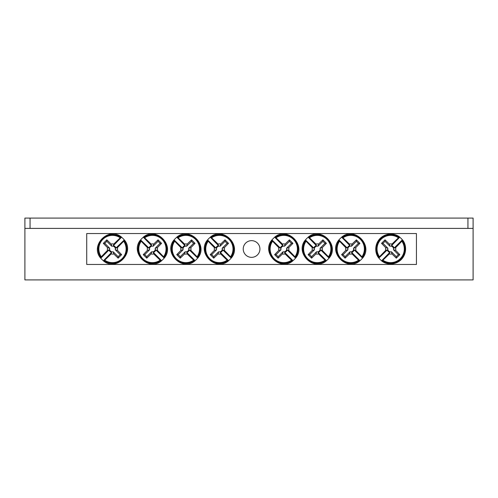 <?xml version="1.0" encoding="UTF-8"?>
<svg xmlns="http://www.w3.org/2000/svg" width="498" height="498" viewBox="0 0 498 498"><rect width="100%" height="100%" fill="white"/><g stroke="black" fill="none" stroke-linecap="round" stroke-linejoin="round"><path stroke-width="0.75" d="M86.72 233.543L416.434 233.543L416.434 264.457L86.72 264.457L86.72 233.543M259.925 249A8.354 8.354 0 0 1 247.4 256.233A8.354 8.354 0 0 1 247.4 241.767A8.354 8.354 0 0 1 259.925 249M379.476 256.781A51.481 4.488 -45 0 1 385.738 250.32A5.104 5.104 0 0 1 385.738 247.68A51.481 4.488 -135 0 1 381.524 243.354A51.163 4.457 -45 0 1 385.029 239.849A51.481 4.488 45 0 1 389.349 244.07A5.104 5.104 0 0 1 391.994 244.07L391.577 245.601A3.517 3.517 0 0 1 394.074 248.097L402.353 239.818L401.867 241.219A13.633 13.633 0 0 1 382.894 260.193L381.487 260.678A14.859 14.859 0 0 1 378.99 258.182L379.476 256.781A13.633 13.633 0 0 1 398.45 237.807L399.857 237.322A14.859 14.859 0 0 1 402.353 239.818L402.502 239.893M399.782 237.173L391.577 245.601M401.867 241.219A51.481 4.488 135 0 1 395.605 247.68A5.104 5.104 0 0 1 395.605 250.32A51.481 4.488 45 0 1 399.819 254.646A51.163 4.457 135 0 1 396.321 258.151A51.481 4.488 -135 0 1 391.994 253.93A5.104 5.104 0 0 1 389.349 253.93L389.772 252.399A3.517 3.517 0 0 1 387.276 249.903L378.847 258.107M381.561 260.828L389.772 252.399M389.349 253.93A51.481 4.488 135 0 1 382.894 260.193M391.994 244.07A51.481 4.488 -45 0 1 398.45 237.807M387.276 249.903L385.738 250.32M395.605 250.32L393.457 249.735A2.882 2.882 0 0 0 389.934 246.217L389.349 244.07M394.074 248.097L395.605 247.68M385.738 247.68L387.886 248.265A2.882 2.882 0 0 0 391.409 251.783L391.994 253.93M381.524 243.354L382.974 243.354L387.886 248.265M385.029 239.849L385.029 241.306L382.974 243.354M389.934 246.217L385.029 241.306M399.819 254.646L398.369 254.646L393.457 249.735M396.321 258.151L396.321 256.694L398.369 254.646M391.409 251.783L396.321 256.694M123.672 241.219A51.481 4.488 135 0 1 117.41 247.68A5.104 5.104 0 0 1 117.41 250.32A51.481 4.488 45 0 1 121.63 254.646A51.163 4.457 135 0 1 118.126 258.151A51.481 4.488 -135 0 1 113.799 253.93A5.104 5.104 0 0 1 111.16 253.93L111.577 252.399A3.517 3.517 0 0 1 109.081 249.903L100.801 258.182L101.287 256.781A13.633 13.633 0 0 1 120.261 237.807L121.661 237.322A14.859 14.859 0 0 1 124.158 239.818L123.672 241.219A13.633 13.633 0 0 1 104.698 260.193L103.298 260.678A14.859 14.859 0 0 1 100.801 258.182L100.652 258.107M103.366 260.828L111.577 252.399M101.287 256.781A51.481 4.488 -45 0 1 107.549 250.32A5.104 5.104 0 0 1 107.549 247.68A51.481 4.488 -135 0 1 103.329 243.354A51.163 4.457 -45 0 1 106.833 239.849A51.481 4.488 45 0 1 111.16 244.07A5.104 5.104 0 0 1 113.799 244.07L113.382 245.601A3.517 3.517 0 0 1 115.878 248.097L124.307 239.893M121.587 237.173L113.382 245.601M113.799 244.07A51.481 4.488 -45 0 1 120.261 237.807M111.16 253.93A51.481 4.488 135 0 1 104.698 260.193M115.878 248.097L117.41 247.68M107.549 247.68L109.697 248.265A2.882 2.882 0 0 0 113.214 251.783L113.799 253.93M109.081 249.903L107.549 250.32M117.41 250.32L115.262 249.735A2.882 2.882 0 0 0 111.745 246.217L111.16 244.07M121.63 254.646L120.174 254.646L115.262 249.735M118.126 258.151L118.126 256.694L120.174 254.646M113.214 251.783L118.126 256.694M103.329 243.354L104.785 243.354L109.697 248.265M106.833 239.849L106.833 241.306L104.785 243.354M111.745 246.217L106.833 241.306M211.6 237.807A51.481 4.488 45 0 1 218.056 244.07A5.104 5.104 0 0 1 220.701 244.07A51.481 4.488 -45 0 1 225.021 239.849A51.163 4.457 45 0 1 228.526 243.354A51.481 4.488 135 0 1 224.312 247.68A5.104 5.104 0 0 1 224.312 250.32L222.774 249.903A3.517 3.517 0 0 1 220.278 252.399L228.563 260.678L227.156 260.193A13.633 13.633 0 0 1 208.183 241.219L207.697 239.818A14.859 14.859 0 0 1 210.193 237.322L211.6 237.807A13.633 13.633 0 0 1 230.574 256.781L231.06 258.182A14.859 14.859 0 0 1 228.563 260.678L228.489 260.828M231.203 258.107L222.774 249.903M227.156 260.193A51.481 4.488 -135 0 1 220.701 253.93A5.104 5.104 0 0 1 218.056 253.93A51.481 4.488 135 0 1 213.729 258.151A51.163 4.457 -135 0 1 210.231 254.646A51.481 4.488 -45 0 1 214.445 250.32A5.104 5.104 0 0 1 214.445 247.68L215.976 248.097A3.517 3.517 0 0 1 218.473 245.601L210.268 237.173M207.548 239.893L215.976 248.097M214.445 247.68A51.481 4.488 -135 0 1 208.183 241.219M224.312 250.32A51.481 4.488 45 0 1 230.574 256.781M218.473 245.601L218.056 244.07M218.056 253.93L218.641 251.783A2.882 2.882 0 0 0 222.164 248.265L224.312 247.68M220.278 252.399L220.701 253.93M220.701 244.07L220.116 246.217A2.882 2.882 0 0 0 216.593 249.735L214.445 250.32M225.021 239.849L225.021 241.306L220.116 246.217M228.526 243.354L227.076 243.354L225.021 241.306M222.164 248.265L227.076 243.354M213.729 258.151L213.729 256.694L218.641 251.783M210.231 254.646L211.681 254.646L213.729 256.694M216.593 249.735L211.681 254.646M178.11 237.807A51.481 4.488 45 0 1 184.571 244.07A5.104 5.104 0 0 1 187.211 244.07A51.481 4.488 -45 0 1 191.537 239.849A51.163 4.457 45 0 1 195.042 243.354A51.481 4.488 135 0 1 190.827 247.68A5.104 5.104 0 0 1 190.827 250.32L189.29 249.903A3.517 3.517 0 0 1 186.794 252.399L195.073 260.678L193.672 260.193A13.633 13.633 0 0 1 174.698 241.219L174.213 239.818A14.859 14.859 0 0 1 176.709 237.322L178.11 237.807A13.633 13.633 0 0 1 197.084 256.781L197.569 258.182A14.859 14.859 0 0 1 195.073 260.678L195.004 260.828M197.718 258.107L189.29 249.903M193.672 260.193A51.481 4.488 -135 0 1 187.211 253.93A5.104 5.104 0 0 1 184.571 253.93A51.481 4.488 135 0 1 180.245 258.151A51.163 4.457 -135 0 1 176.74 254.646A51.481 4.488 -45 0 1 180.961 250.32A5.104 5.104 0 0 1 180.961 247.68L182.492 248.097A3.517 3.517 0 0 1 184.988 245.601L176.784 237.173M174.063 239.893L182.492 248.097M180.961 247.68A51.481 4.488 -135 0 1 174.698 241.219M190.827 250.32A51.481 4.488 45 0 1 197.084 256.781M184.988 245.601L184.571 244.07M184.571 253.93L185.156 251.783A2.882 2.882 0 0 0 188.674 248.265L190.827 247.68M186.794 252.399L187.211 253.93M187.211 244.07L186.626 246.217A2.882 2.882 0 0 0 183.108 249.735L180.961 250.32M191.537 239.849L191.537 241.306L186.626 246.217M195.042 243.354L193.585 243.354L191.537 241.306M188.674 248.265L193.585 243.354M180.245 258.151L180.245 256.694L185.156 251.783M176.74 254.646L178.197 254.646L180.245 256.694M183.108 249.735L178.197 254.646M144.625 237.807A51.481 4.488 45 0 1 151.081 244.07A5.104 5.104 0 0 1 153.726 244.07A51.481 4.488 -45 0 1 158.053 239.849A51.163 4.457 45 0 1 161.551 243.354A51.481 4.488 135 0 1 157.337 247.68A5.104 5.104 0 0 1 157.337 250.32L155.806 249.903A3.517 3.517 0 0 1 153.309 252.399L161.589 260.678L160.182 260.193A13.633 13.633 0 0 1 141.208 241.219L140.722 239.818A14.859 14.859 0 0 1 143.219 237.322L144.625 237.807A13.633 13.633 0 0 1 163.599 256.781L164.085 258.182A14.859 14.859 0 0 1 161.589 260.678L161.514 260.828M164.234 258.107L155.806 249.903M160.182 260.193A51.481 4.488 -135 0 1 153.726 253.93A5.104 5.104 0 0 1 151.081 253.93A51.481 4.488 135 0 1 146.761 258.151A51.163 4.457 -135 0 1 143.256 254.646A51.481 4.488 -45 0 1 147.47 250.32A5.104 5.104 0 0 1 147.47 247.68L149.008 248.097A3.517 3.517 0 0 1 151.504 245.601L143.293 237.173M140.579 239.893L149.008 248.097M147.47 247.68A51.481 4.488 -135 0 1 141.208 241.219M157.337 250.32A51.481 4.488 45 0 1 163.599 256.781M151.504 245.601L151.081 244.07M151.081 253.93L151.672 251.783A2.882 2.882 0 0 0 155.189 248.265L157.337 247.68M153.309 252.399L153.726 253.93M153.726 244.07L153.141 246.217A2.882 2.882 0 0 0 149.618 249.735L147.47 250.32M158.053 239.849L158.053 241.306L153.141 246.217M161.551 243.354L160.101 243.354L158.053 241.306M155.189 248.265L160.101 243.354M146.761 258.151L146.761 256.694L151.672 251.783M143.256 254.646L144.713 254.646L146.761 256.694M149.618 249.735L144.713 254.646M275.998 237.807A51.481 4.488 45 0 1 282.453 244.07A5.104 5.104 0 0 1 285.099 244.07A51.481 4.488 -45 0 1 289.419 239.849A51.163 4.457 45 0 1 292.924 243.354A51.481 4.488 135 0 1 288.709 247.68A5.104 5.104 0 0 1 288.709 250.32L287.172 249.903A3.517 3.517 0 0 1 284.675 252.399L292.961 260.678L291.554 260.193A13.633 13.633 0 0 1 272.58 241.219L272.095 239.818A14.859 14.859 0 0 1 274.591 237.322L275.998 237.807A13.633 13.633 0 0 1 294.972 256.781L295.451 258.182A14.859 14.859 0 0 1 292.961 260.678L292.886 260.828M295.6 258.107L287.172 249.903M291.554 260.193A51.481 4.488 -135 0 1 285.099 253.93A5.104 5.104 0 0 1 282.453 253.93A51.481 4.488 135 0 1 278.127 258.151A51.163 4.457 -135 0 1 274.628 254.646A51.481 4.488 -45 0 1 278.843 250.32A5.104 5.104 0 0 1 278.843 247.68L280.374 248.097A3.517 3.517 0 0 1 282.87 245.601L274.666 237.173M271.945 239.893L280.374 248.097M278.843 247.68A51.481 4.488 -135 0 1 272.58 241.219M288.709 250.32A51.481 4.488 45 0 1 294.972 256.781M282.87 245.601L282.453 244.07M282.453 253.93L283.038 251.783A2.882 2.882 0 0 0 286.562 248.265L288.709 247.68M284.675 252.399L285.099 253.93M285.099 244.07L284.507 246.217A2.882 2.882 0 0 0 280.99 249.735L278.843 250.32M289.419 239.849L289.419 241.306L284.507 246.217M292.924 243.354L291.467 243.354L289.419 241.306M286.562 248.265L291.467 243.354M278.127 258.151L278.127 256.694L283.038 251.783M274.628 254.646L276.079 254.646L278.127 256.694M280.99 249.735L276.079 254.646M309.482 237.807A51.481 4.488 45 0 1 315.937 244.07A5.104 5.104 0 0 1 318.583 244.07A51.481 4.488 -45 0 1 322.909 239.849A51.163 4.457 45 0 1 326.408 243.354A51.481 4.488 135 0 1 322.194 247.68A5.104 5.104 0 0 1 322.194 250.32L320.656 249.903A3.517 3.517 0 0 1 318.166 252.399L326.445 260.678L325.038 260.193A13.633 13.633 0 0 1 306.065 241.219L305.579 239.818A14.859 14.859 0 0 1 308.075 237.322L309.482 237.807A13.633 13.633 0 0 1 328.456 256.781L328.941 258.182A14.859 14.859 0 0 1 326.445 260.678L326.371 260.828M329.091 258.107L320.656 249.903M325.038 260.193A51.481 4.488 -135 0 1 318.583 253.93A5.104 5.104 0 0 1 315.937 253.93A51.481 4.488 135 0 1 311.611 258.151A51.163 4.457 -135 0 1 308.113 254.646A51.481 4.488 -45 0 1 312.327 250.32A5.104 5.104 0 0 1 312.327 247.68L313.865 248.097A3.517 3.517 0 0 1 316.355 245.601L308.15 237.173M305.43 239.893L313.865 248.097M312.327 247.68A51.481 4.488 -135 0 1 306.065 241.219M322.194 250.32A51.481 4.488 45 0 1 328.456 256.781M316.355 245.601L315.937 244.07M315.937 253.93L316.523 251.783A2.882 2.882 0 0 0 320.046 248.265L322.194 247.68M318.166 252.399L318.583 253.93M318.583 244.07L317.998 246.217A2.882 2.882 0 0 0 314.475 249.735L312.327 250.32M322.909 239.849L322.909 241.306L317.998 246.217M326.408 243.354L324.957 243.354L322.909 241.306M320.046 248.265L324.957 243.354M311.611 258.151L311.611 256.694L316.523 251.783M308.113 254.646L309.563 254.646L311.611 256.694M314.475 249.735L309.563 254.646M342.966 237.807A51.481 4.488 45 0 1 349.428 244.07A5.104 5.104 0 0 1 352.067 244.07A51.481 4.488 -45 0 1 356.394 239.849A51.163 4.457 45 0 1 359.898 243.354A51.481 4.488 135 0 1 355.678 247.68A5.104 5.104 0 0 1 355.678 250.32L354.146 249.903A3.517 3.517 0 0 1 351.65 252.399L359.93 260.678L358.523 260.193A13.633 13.633 0 0 1 339.549 241.219L339.07 239.818A14.859 14.859 0 0 1 341.56 237.322L342.966 237.807A13.633 13.633 0 0 1 361.94 256.781L362.426 258.182A14.859 14.859 0 0 1 359.93 260.678L359.855 260.828M362.575 258.107L354.146 249.903M358.523 260.193A51.481 4.488 -135 0 1 352.067 253.93A5.104 5.104 0 0 1 349.428 253.93A51.481 4.488 135 0 1 345.102 258.151A51.163 4.457 -135 0 1 341.597 254.646A51.481 4.488 -45 0 1 345.811 250.32A5.104 5.104 0 0 1 345.811 247.68L347.349 248.097A3.517 3.517 0 0 1 349.845 245.601L341.634 237.173M338.92 239.893L347.349 248.097M345.811 247.68A51.481 4.488 -135 0 1 339.549 241.219M355.678 250.32A51.481 4.488 45 0 1 361.94 256.781M349.845 245.601L349.428 244.07M349.428 253.93L350.013 251.783A2.882 2.882 0 0 0 353.53 248.265L355.678 247.68M351.65 252.399L352.067 253.93M352.067 244.07L351.482 246.217A2.882 2.882 0 0 0 347.959 249.735L345.811 250.32M356.394 239.849L356.394 241.306L351.482 246.217M359.898 243.354L358.442 243.354L356.394 241.306M353.53 248.265L358.442 243.354M345.102 258.151L345.102 256.694L350.013 251.783M341.597 254.646L343.054 254.646L345.102 256.694M347.959 249.735L343.054 254.646M467.946 218.087L24.9 218.087L24.9 279.913L473.1 279.913L473.1 218.087L467.946 218.087L467.946 228.395L473.1 228.395M24.9 228.395L467.946 228.395M399.029 237.322A14.361 14.361 0 0 0 378.99 257.354M382.315 260.678A14.361 14.361 0 0 0 402.353 240.646M104.126 260.678A14.361 14.361 0 0 0 124.158 240.646M120.833 237.322A14.361 14.361 0 0 0 100.801 257.354M231.06 257.354A14.361 14.361 0 0 0 211.021 237.322M207.697 240.646A14.361 14.361 0 0 0 227.735 260.678M197.569 257.354A14.361 14.361 0 0 0 177.537 237.322M174.213 240.646A14.361 14.361 0 0 0 194.245 260.678M164.085 257.354A14.361 14.361 0 0 0 144.047 237.322M140.729 240.646A14.361 14.361 0 0 0 160.761 260.678M295.451 257.354A14.361 14.361 0 0 0 275.419 237.322M272.095 240.646A14.361 14.361 0 0 0 292.133 260.678M328.941 257.354A14.361 14.361 0 0 0 308.903 237.322M305.579 240.646A14.361 14.361 0 0 0 325.617 260.678M362.426 257.354A14.361 14.361 0 0 0 342.387 237.322M339.07 240.646A14.361 14.361 0 0 0 359.102 260.678M30.054 218.087L30.054 228.395M399.763 237.141C395.344 233.282 386.342 232.466 380.254 238.293C374.328 244.057 374.695 253.295 378.816 258.089M381.58 260.859C386 264.718 395.007 265.534 401.095 259.707C407.015 253.943 406.648 244.705 402.527 239.912M103.391 260.859C116.215 271.852 135.332 252.766 124.338 239.912M121.568 237.141C108.745 226.148 89.628 245.234 100.621 258.089M231.234 258.089C242.227 245.265 223.148 226.148 210.287 237.141M207.523 239.912C196.529 252.735 215.609 271.852 228.47 260.859M197.75 258.089C208.743 245.265 189.657 226.148 176.802 237.141M174.032 239.912C163.039 252.735 182.125 271.852 194.979 260.859M164.259 258.089C175.259 245.265 156.173 226.148 143.312 237.141M140.548 239.912C129.555 252.735 148.641 271.852 161.495 260.859M295.631 258.089C306.625 245.265 287.539 226.148 274.684 237.141M271.92 239.912C260.921 252.735 280.007 271.852 292.861 260.859M329.116 258.089C340.109 245.265 321.029 226.148 308.169 237.141M305.405 239.912C294.411 252.735 313.491 271.852 326.352 260.859M362.6 258.089C373.6 245.265 354.514 226.148 341.659 237.141M338.889 239.912C327.896 252.735 346.982 271.852 359.836 260.859"/></g></svg>
